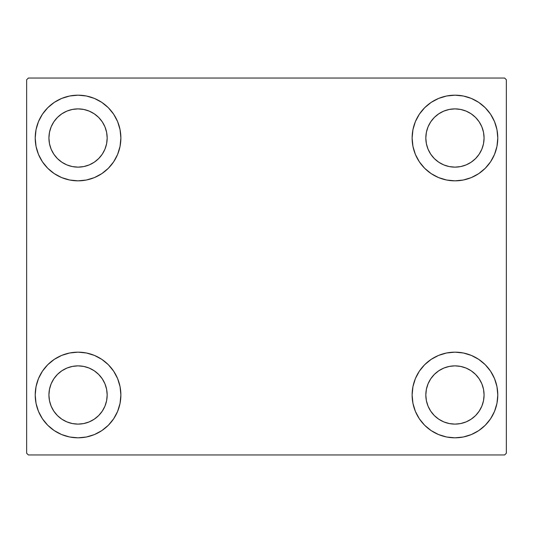 <?xml version="1.0" encoding="UTF-8"?>
<svg xmlns="http://www.w3.org/2000/svg" width="533" height="533" viewBox="0 0 533 533"><rect width="100%" height="100%" fill="white"/><g stroke="black" fill="none" stroke-linecap="round" stroke-linejoin="round"><path stroke-width="0.8" d="M35.218 394.993A42.833 42.833 0 0 1 78.045 352.16A42.833 42.833 0 0 1 120.878 394.993L120.052 403.348L117.62 411.383L113.656 418.785L108.332 425.274L101.843 430.604L94.434 434.562L86.399 437L78.045 437.82L69.69 437L61.655 434.562L54.253 430.604L47.763 425.274L42.433 418.785L38.476 411.383L36.037 403.348L35.218 394.993L36.037 386.638L38.476 378.603L42.433 371.195L47.763 364.705L54.253 359.382L61.655 355.418L69.69 352.986L78.045 352.16L86.399 352.986L94.434 355.418L101.843 359.382L108.332 364.705L113.656 371.195L117.62 378.603L120.052 386.638L120.878 394.993A42.833 42.833 0 0 1 78.045 437.82A42.833 42.833 0 0 1 35.218 394.993M412.122 138.007A42.833 42.833 0 0 1 454.955 95.18A42.833 42.833 0 0 1 497.782 138.007L496.963 146.362L494.524 154.397L490.567 161.805L485.237 168.295L478.747 173.618L471.345 177.582L463.31 180.014L454.955 180.84L446.601 180.014L438.566 177.582L431.157 173.618L424.668 168.295L419.344 161.805L415.38 154.397L412.948 146.362L412.122 138.007L412.948 129.652L415.38 121.617L419.344 114.215L424.668 107.726L431.157 102.396L438.566 98.438L446.601 96L454.955 95.18L463.31 96L471.345 98.438L478.747 102.396L485.237 107.726L490.567 114.215L494.524 121.617L496.963 129.652L497.782 138.007A42.833 42.833 0 0 1 454.955 180.84A42.833 42.833 0 0 1 412.122 138.007M412.122 394.993A42.833 42.833 0 0 1 454.955 352.16A42.833 42.833 0 0 1 497.782 394.993L496.963 403.348L494.524 411.383L490.567 418.785L485.237 425.274L478.747 430.604L471.345 434.562L463.31 437L454.955 437.82L446.601 437L438.566 434.562L431.157 430.604L424.668 425.274L419.344 418.785L415.38 411.383L412.948 403.348L412.122 394.993L412.948 386.638L415.38 378.603L419.344 371.195L424.668 364.705L431.157 359.382L438.566 355.418L446.601 352.986L454.955 352.16L463.31 352.986L471.345 355.418L478.747 359.382L485.237 364.705L490.567 371.195L494.524 378.603L496.963 386.638L497.782 394.993A42.833 42.833 0 0 1 454.955 437.82A42.833 42.833 0 0 1 412.122 394.993M35.218 138.007A42.833 42.833 0 0 1 78.045 95.18A42.833 42.833 0 0 1 120.878 138.007L120.052 146.362L117.62 154.397L113.656 161.805L108.332 168.295L101.843 173.618L94.434 177.582L86.399 180.014L78.045 180.84L69.69 180.014L61.655 177.582L54.253 173.618L47.763 168.295L42.433 161.805L38.476 154.397L36.037 146.362L35.218 138.007L36.037 129.652L38.476 121.617L42.433 114.215L47.763 107.726L54.253 102.396L61.655 98.438L69.69 96L78.045 95.18L86.399 96L94.434 98.438L101.843 102.396L108.332 107.726L113.656 114.215L117.62 121.617L120.052 129.652L120.878 138.007A42.833 42.833 0 0 1 78.045 180.84A42.833 42.833 0 0 1 35.218 138.007M66.898 164.917L72.361 166.576L66.898 164.917L61.868 162.225L57.451 158.601L53.833 154.19L51.141 149.153L49.482 143.69L48.923 138.007A29.122 29.122 0 0 1 78.045 108.885A29.122 29.122 0 0 1 107.173 138.007A29.122 29.122 0 0 1 78.045 167.135A29.122 29.122 0 0 1 48.923 138.007L49.482 132.324L51.141 126.861L49.482 132.324M443.809 421.896L449.272 423.555L443.809 421.896L438.772 419.205L434.362 415.587L430.737 411.17L428.046 406.139L426.387 400.676L425.827 394.993A29.122 29.122 0 0 1 454.955 365.865A29.122 29.122 0 0 1 484.077 394.993A29.122 29.122 0 0 1 454.955 424.115A29.122 29.122 0 0 1 425.827 394.993L426.387 389.31L428.046 383.847L426.387 389.31M443.809 164.917L449.272 166.576L443.809 164.917L438.772 162.225L434.362 158.601L430.737 154.19L428.046 149.153L426.387 143.69L425.827 138.007A29.122 29.122 0 0 1 454.955 108.885A29.122 29.122 0 0 1 484.077 138.007A29.122 29.122 0 0 1 454.955 167.135A29.122 29.122 0 0 1 425.827 138.007L426.387 132.324L428.046 126.861L426.387 132.324M66.898 421.896L72.361 423.555L66.898 421.896L61.868 419.205L57.451 415.587L53.833 411.17L51.141 406.139L49.482 400.676L48.923 394.993A29.122 29.122 0 0 1 78.045 365.865A29.122 29.122 0 0 1 107.173 394.993A29.122 29.122 0 0 1 78.045 424.115A29.122 29.122 0 0 1 48.923 394.993L49.482 389.31L51.141 383.847L49.482 389.31M504.638 78.045L28.362 78.045L26.65 79.757L26.65 453.243L28.362 454.955L504.638 454.955L506.35 453.243L506.35 79.757L504.638 78.045L28.362 78.045L26.65 79.757L26.65 453.243L28.362 454.955L504.638 454.955L506.35 453.243L506.35 79.757L504.638 78.045M69.69 352.986L78.045 352.16M86.399 437L78.045 437.82L69.69 437M446.601 96L454.955 95.18L463.31 96M463.31 180.014L454.955 180.84M454.955 352.16L463.31 352.986M463.31 437L454.955 437.82L446.601 437M69.69 96L78.045 95.18L86.399 96M78.045 180.84L69.69 180.014M104.954 149.153L106.613 143.69L107.173 138.007L106.613 143.69L104.954 149.153L102.263 154.19L98.638 158.601L94.228 162.225L89.191 164.917L83.728 166.576L78.045 167.135L72.361 166.576M89.191 111.104L83.728 109.445L89.191 111.104L94.228 113.796L98.638 117.413L102.263 121.83L104.954 126.861L106.613 132.324L107.173 138.007M481.859 406.139L483.518 400.676L484.077 394.993L483.518 400.676L481.859 406.139L479.167 411.17L475.549 415.587L471.132 419.205L466.102 421.896L460.639 423.555L454.955 424.115L449.272 423.555M466.102 368.083L460.639 366.424L466.102 368.083L471.132 370.775L475.549 374.399L479.167 378.81L481.859 383.847L483.518 389.31L484.077 394.993M481.859 149.153L483.518 143.69L484.077 138.007L483.518 143.69L481.859 149.153L479.167 154.19L475.549 158.601L471.132 162.225L466.102 164.917L460.639 166.576L454.955 167.135L449.272 166.576M466.102 111.104L460.639 109.445L466.102 111.104L471.132 113.796L475.549 117.413L479.167 121.83L481.859 126.861L483.518 132.324L484.077 138.007M104.954 406.139L106.613 400.676L107.173 394.993L106.613 400.676L104.954 406.139L102.263 411.17L98.638 415.587L94.228 419.205L89.191 421.896L83.728 423.555L78.045 424.115L72.361 423.555M89.191 368.083L83.728 366.424L89.191 368.083L94.228 370.775L98.638 374.399L102.263 378.81L104.954 383.847L106.613 389.31L107.173 394.993M38.476 154.397L39.109 155.856M51.141 126.861L53.833 121.83L57.451 117.413L61.868 113.796L66.898 111.104L72.361 109.445L78.045 108.885L83.728 109.445M494.524 378.603L493.891 377.144M428.046 383.847L430.737 378.81L434.362 374.399L438.772 370.775L443.809 368.083L449.272 366.424L454.955 365.865L460.639 366.424M494.524 121.617L493.551 119.439M490.567 114.215L485.237 107.726M471.345 177.582L478.747 173.618M428.046 126.861L430.737 121.83L434.362 117.413L438.772 113.796L443.809 111.104L449.272 109.445L454.955 108.885L460.639 109.445M61.655 355.418L54.253 359.382M38.476 411.383L39.449 413.561M42.433 418.785L47.763 425.274M51.141 383.847L53.833 378.81L57.451 374.399L61.868 370.775L66.898 368.083L72.361 366.424L78.045 365.865L83.728 366.424"/></g></svg>
